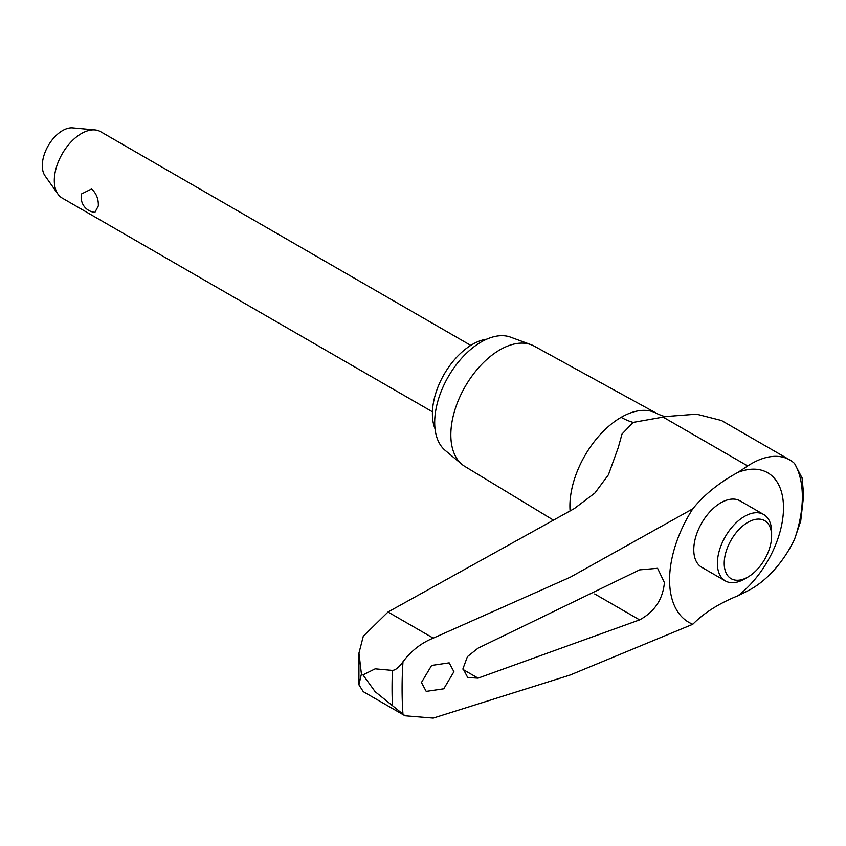 <?xml version="1.0" encoding="UTF-8"?>
<svg xmlns="http://www.w3.org/2000/svg" width="846" height="846" viewBox="0 0 846 846"><rect width="100%" height="100%" fill="white"/><g stroke="black" fill="none" stroke-linecap="round" stroke-linejoin="round"><path stroke-width="1.27" d="M692.821 508.795A176.603 108.637 176.5 0 1 737.871 472.417L747.716 465.966A76.679 44.278 -60 0 1 789.72 459.907L721.479 420.504L696.575 414.17L666.616 416.475L633.178 422.408L622.022 434.03L618.246 447.619L608.443 474.754L594.918 492.996L574.36 508.552L388.007 612.018L363.294 636.245L358.947 653.101L361.411 673.998L358.916 684.805L363.294 691.668L405.023 715.779L375.18 691.721L362.976 674.907L375.18 668.837L392.438 670.413C395.59 670.148 399.111 667.261 402.982 661.752C411.198 650.828 421.287 642.96 433.247 638.138L570.225 577.236L692.821 508.795A92.457 53.383 120 0 0 669.577 579.954A92.457 53.383 120 0 0 692.821 624.253L570.225 674.992L433.247 718.095L405.023 715.779M789.72 459.907A76.679 44.278 -60 0 1 794.563 463.513L802.135 478.117M421.445 682.511L431.619 665.442L449.173 662.852L453.921 671.713L443.769 688.803L426.204 691.383L421.445 682.511M463.005 668.573L467.426 656.633L478.053 648.163L639.608 569.887L657.585 568.301L664.417 582.619C662.83 599.359 654.561 611.785 639.608 619.885L478.053 678.154L467.711 677.509L463.005 668.573M666.669 416.475C665.58 416.93 662.46 416.031 657.342 413.757A72.428 41.814 120 0 0 656.887 413.504L534.217 346.13A69.435 40.09 120 0 0 531.024 344.682A69.435 40.09 120 0 0 478.91 367.418A69.435 40.09 120 0 0 450.833 434.855A69.435 40.09 120 0 0 461.937 464.359A69.435 40.09 120 0 0 464.782 466.389L553.57 520.216M531.024 344.682L510.572 337.163A65.702 37.933 120 0 0 461.25 358.672A65.702 37.933 120 0 0 434.685 422.492A65.702 37.933 120 0 0 445.186 450.4L461.937 464.359M747.917 577.046L744.501 579.024A38.345 22.133 -60 0 1 725.329 580.916L701.715 567.285A38.345 22.133 -60 0 1 693.773 549.731A38.345 22.133 -60 0 1 710.513 511.143A38.345 22.133 -60 0 1 740.06 500.874L763.674 514.505A38.345 22.133 -60 0 1 771.615 532.06L771.615 536.004A33.512 19.352 120 0 0 747.917 522.32A33.512 19.352 120 0 0 724.218 563.362A33.512 19.352 120 0 0 747.917 577.046A33.512 19.352 120 0 0 771.615 536.004M725.329 580.916A38.345 22.133 -60 0 1 717.387 563.362A38.345 22.133 -60 0 1 734.127 524.784A38.345 22.133 -60 0 1 763.674 514.505M435.024 428.795A56.682 32.73 -60 0 1 432.391 413.8A56.682 32.73 -60 0 1 486.778 339.161M470.767 345.401L100.579 131.68A38.345 22.133 120 0 0 95.006 129.946A38.345 22.133 120 0 0 67.87 145.575A38.345 22.133 120 0 0 54.303 180.536A38.345 22.133 120 0 0 57.951 194.115A38.345 22.133 120 0 0 62.244 198.091L432.422 411.812M98.326 205.959L94.911 212.357A15.091 15.091 0 0 1 81.554 193.924L91.569 188.965C96.317 193.3 98.57 198.969 98.326 205.959M57.951 194.115L45.028 175.82A28.627 16.529 -60 0 1 42.3 165.679A28.627 16.529 -60 0 1 52.431 139.569A28.627 16.529 -60 0 1 72.693 127.905L95.006 129.946M633.178 422.408A73.211 42.268 60 0 1 621.123 417.342A72.428 41.814 120 0 0 569.908 506.056A72.428 41.814 120 0 0 570.098 510.952M656.887 413.504A72.428 41.814 120 0 0 621.123 417.342M802.008 477.472L803.7 495.005L800.718 521.051L794.563 539.251A76.679 44.278 -60 0 1 747.716 590.899L737.871 595.806A176.603 94.826 3.3 0 0 692.821 624.253M737.871 595.806A76.5 44.172 120 0 0 783.502 507.769A76.5 44.172 120 0 0 737.871 472.417M794.563 539.251A103.159 59.558 120 0 0 802.357 496.888A103.159 59.558 120 0 0 794.563 463.513M402.982 661.752A414.699 239.429 120 0 0 402.093 688.623A414.699 239.429 120 0 0 402.982 714.468M392.438 670.413A421.181 243.172 120 0 0 392.047 688.115A421.181 243.172 120 0 0 392.438 705.384M463.037 669.482L478.053 678.154M594.696 593.955L639.608 619.885M662.904 417.004L747.716 465.966M388.007 612.018L433.247 638.138M358.916 684.805L358.947 653.101"/></g></svg>
